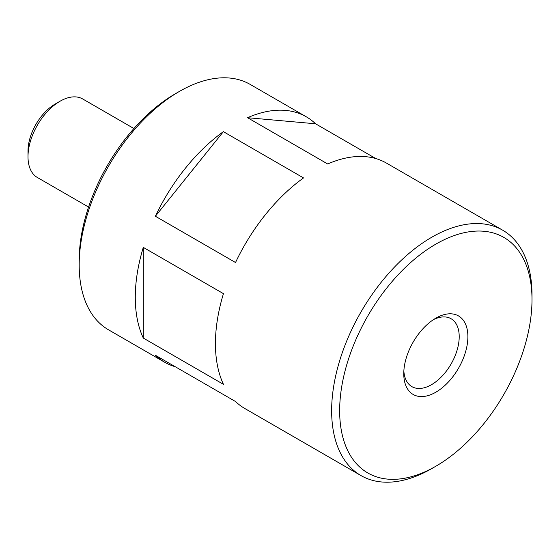 <?xml version="1.0" encoding="UTF-8"?>
<svg xmlns="http://www.w3.org/2000/svg" width="560" height="560" viewBox="0 0 560 560"><rect width="100%" height="100%" fill="white"/><g stroke="black" fill="none" stroke-linecap="round" stroke-linejoin="round"><path stroke-width="0.84" d="M532 299.663A136.01 78.526 120 0 0 435.827 244.139A136.01 78.526 120 0 0 339.654 410.718A136.01 78.526 120 0 0 435.827 466.242A136.01 78.526 120 0 0 532 299.663L532 295.036A141.68 81.795 120 0 0 502.656 230.181A141.68 81.795 120 0 0 360.983 311.976A141.68 81.795 120 0 0 360.983 475.573L244.769 408.478A141.68 81.795 120 0 1 235.522 401.52L155.379 355.25A141.68 81.795 120 0 0 164.626 362.208A141.68 81.795 120 0 0 175.28 366.737M223.384 131.656A141.68 81.795 120 0 0 155.379 216.251L223.384 131.656L303.527 177.926A141.68 81.795 120 0 0 235.522 262.521L155.379 216.251M143.297 247.387A141.68 81.795 120 0 0 143.297 338.058L143.297 247.387L223.447 293.657A141.68 81.795 120 0 0 223.447 384.335L143.297 338.058M133.91 128.527L82.726 98.98A45.339 26.173 120 0 0 60.06 101.227L55.139 104.062A38.381 22.162 120 0 0 28 151.074L28 156.751A45.339 26.173 120 0 0 37.387 177.506L88.571 207.053M60.06 101.227A45.339 26.173 120 0 0 28 156.751M306.306 116.816A141.68 81.795 120 0 0 247.548 117.705L315.553 123.781A141.68 81.795 120 0 0 306.306 116.816L250.201 84.427A141.68 81.795 120 0 0 179.361 91.448L175.357 93.758A136.01 78.526 120 0 0 79.184 260.337L79.184 264.964A141.68 81.795 120 0 0 108.528 329.819L164.626 362.208M179.361 91.448A141.68 81.795 120 0 0 79.184 264.964M360.983 475.573A141.68 81.795 120 0 0 431.823 468.552L435.827 466.242M315.553 123.781L375.795 158.557M502.656 230.181L386.449 163.086A141.68 81.795 120 0 0 327.691 163.975L247.548 117.705M403.767 373.702A45.339 26.173 -60 0 1 435.827 318.171A45.339 26.173 -60 0 1 467.887 336.679A45.339 26.173 -60 0 1 435.827 392.21A45.339 26.173 -60 0 1 403.767 373.702M433.58 319.564A39.2 22.631 -60 0 1 451.087 318.738A39.2 22.631 -60 0 1 457.1 350.147A39.2 22.631 -60 0 1 431.487 384.692A39.2 22.631 -60 0 1 411.887 386.638A39.2 22.631 -60 0 1 403.851 371.056"/></g></svg>
